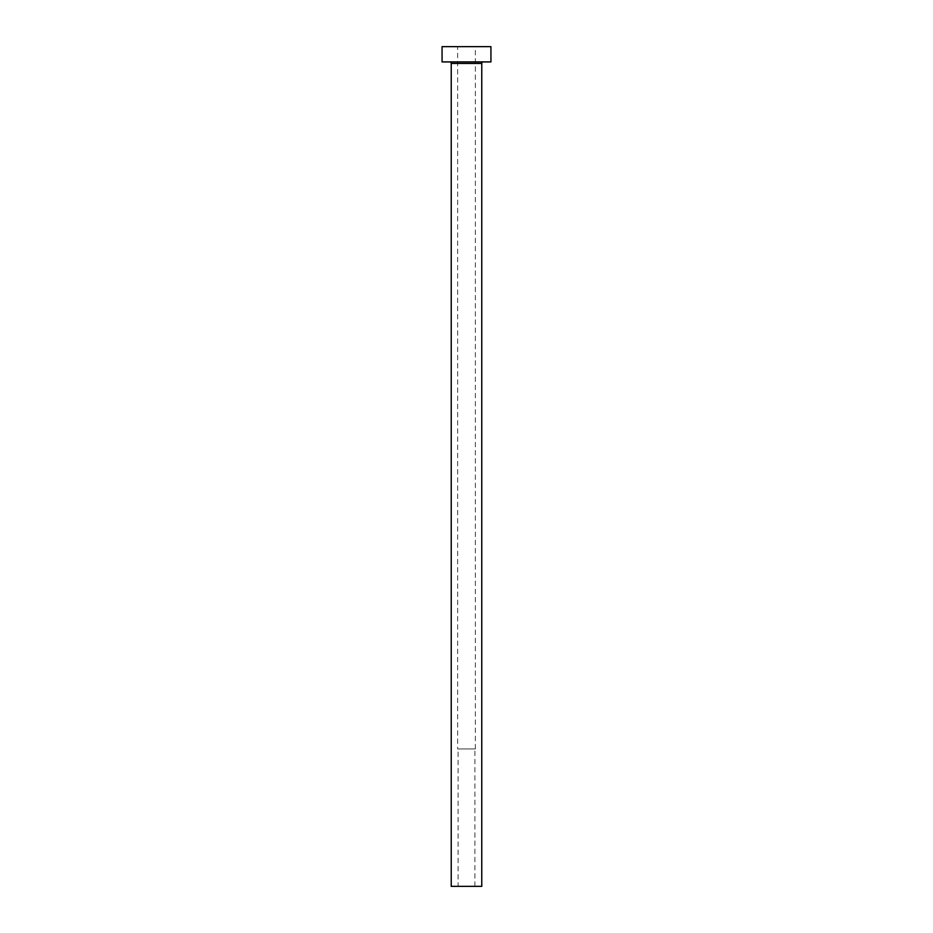 <?xml version="1.0" encoding="UTF-8"?>
<svg xmlns="http://www.w3.org/2000/svg" width="933" height="933" viewBox="0 0 933 933"><rect width="100%" height="100%" fill="white"/><g stroke="black" fill="none" stroke-linecap="round" stroke-linejoin="round"><path stroke-width="0.7" stroke-dasharray="4.67 3.5" d="M458.103 886.35L474.897 886.35L458.103 886.35L458.103 748.942L474.897 748.942L458.103 748.942M474.897 886.35L474.897 748.942M457.648 748.942L475.352 748.942L457.648 748.942L457.648 46.65L475.352 46.65L457.648 46.65M475.352 748.942L475.352 46.65M483.294 61.916L449.706 61.916L483.294 61.916M442.067 61.916L490.933 61.916M442.067 46.65L490.933 46.65M451.234 886.35L481.766 886.35M451.234 63.444L481.766 63.444"/><path stroke-width="1.4" d="M481.766 63.444L451.234 63.444L451.234 886.35L481.766 886.35L481.766 63.444A1.528 1.528 0 0 1 483.294 61.916M451.234 63.444A1.528 1.528 0 0 0 449.706 61.916M490.933 61.916L442.067 61.916L442.067 46.65L490.933 46.65L490.933 61.916"/></g></svg>

